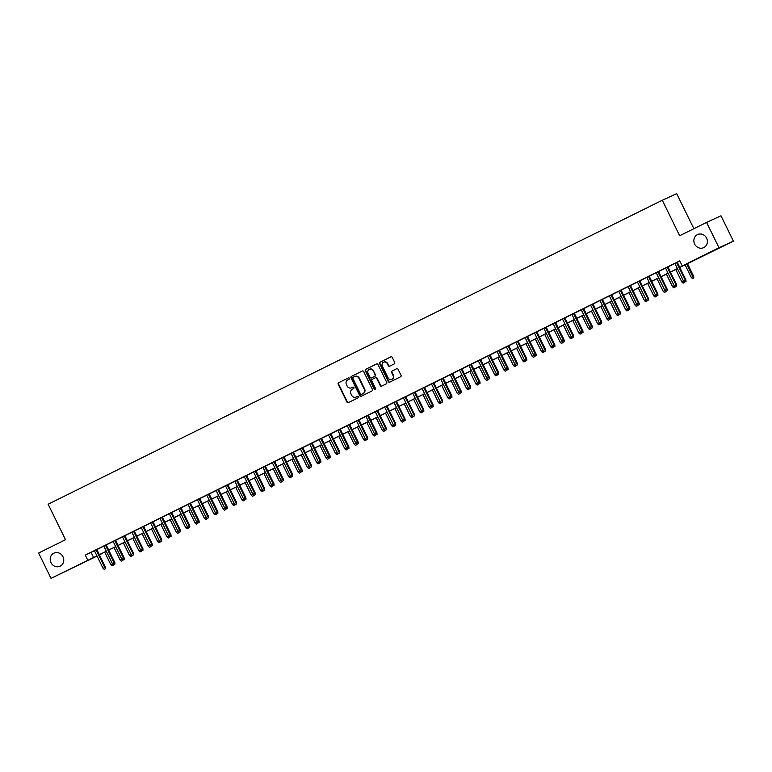 <?xml version="1.0" encoding="UTF-8"?>
<svg xmlns="http://www.w3.org/2000/svg" width="772" height="772" viewBox="0 0 772 772"><rect width="100%" height="100%" fill="white"/><g stroke="black" fill="none" stroke-linecap="round" stroke-linejoin="round"><path stroke-width="1.16" d="M349.359 378.28A0.772 0.714 -114.7 0 0 348.375 377.894L338.609 382.729A1.11 1.023 -114.7 0 0 338.175 384.186L346.946 402.096A1.11 1.023 -114.7 0 0 348.355 402.637L358.121 397.802A0.772 0.714 -114.7 0 0 358.42 396.789A0.772 0.714 -114.7 0 0 357.436 396.412L356.172 397.03A3.542 3.281 -114.7 0 1 351.675 395.303L350.942 393.817A3.542 3.281 -114.7 0 1 352.322 389.175L353.586 388.548A0.772 0.714 -114.7 0 0 353.885 387.534A0.772 0.714 -114.7 0 0 352.9 387.158L351.636 387.776A3.542 3.281 -114.7 0 1 347.139 386.048L346.406 384.553A3.542 3.281 -114.7 0 1 347.786 379.921L349.05 379.293A0.772 0.714 -114.7 0 0 349.359 378.28M694.626 244.068A7.228 6.687 -114.7 0 0 703.639 247.667A7.228 6.687 -114.7 0 0 706.612 238.143A7.228 6.687 -114.7 0 0 697.598 234.543A7.228 6.687 -114.7 0 0 694.626 244.068M50.991 562.643A7.228 6.687 -114.7 0 0 60.004 566.243A7.228 6.687 -114.7 0 0 62.966 556.718A7.228 6.687 -114.7 0 0 53.963 553.119A7.228 6.687 -114.7 0 0 50.991 562.643M394.289 363.892A1.11 1.023 -114.7 0 0 394.714 362.435L392.253 357.417A1.11 1.023 -114.7 0 0 390.844 356.876L380.007 362.242A1.11 1.023 -114.7 0 0 379.573 363.689L388.345 381.6A1.11 1.023 -114.7 0 0 389.754 382.14L400.6 376.775A1.11 1.023 -114.7 0 0 401.035 375.327L398.053 369.257A1.11 1.023 -114.7 0 0 396.673 368.707L392.012 371.014A1.11 1.023 -114.7 0 0 391.578 372.461L393.054 375.472A2.963 2.741 -114.7 0 1 391.838 379.38A2.963 2.741 -114.7 0 1 388.133 377.904L382.362 366.111A2.963 2.741 -114.7 0 1 383.578 362.203A2.963 2.741 -114.7 0 1 387.274 363.68L388.239 365.648A1.11 1.023 -114.7 0 0 389.648 366.189L394.289 363.892M97.06 556.091L51.02 578.373L38.6 553.032L65.514 539.715L48.134 504.222L662.289 200.247L679.669 235.73L706.583 222.413L719.002 247.754L733.4 241.125L679.804 267.459M51.02 578.373L96.934 555.85M679.765 267.382L688.093 263.252L682.255 265.944L679.775 260.878L85.277 555.116L87.767 560.192M682.255 265.944L719.002 247.754M363.68 371.564A1.11 1.023 -114.7 0 0 362.271 371.023L351.424 376.389A1.11 1.023 -114.7 0 0 350.99 377.836L359.771 395.747A1.11 1.023 -114.7 0 0 361.18 396.287L372.017 390.922A1.11 1.023 -114.7 0 0 372.451 389.474L363.68 371.564M365.716 369.315L376.562 363.95A1.11 1.023 -114.7 0 1 377.962 364.49L386.743 382.401A1.11 1.023 -114.7 0 1 386.309 383.848L381.667 386.145A1.11 1.023 -114.7 0 0 381.667 386.145A1.11 1.023 -114.7 0 1 380.258 385.604L376.707 378.338A1.11 1.023 -114.7 0 0 375.298 377.798L372.22 379.322A1.11 1.023 -114.7 0 0 371.786 380.779L375.491 388.335A0.772 0.714 -114.7 0 1 375.173 389.358A0.772 0.714 -114.7 0 1 374.208 388.972L365.281 370.763A1.11 1.023 -114.7 0 1 365.716 369.315L376.697 363.892M96.799 549.548L94.425 550.726M106.169 544.916L103.786 546.093M115.53 540.284L113.156 541.462M122.497 536.801L131.143 554.441L133.527 553.283L124.881 535.623L126.994 534.61L122.516 536.82M131.867 532.159L140.504 549.809L142.888 548.651L134.241 530.982L136.355 529.978L131.877 532.188M141.228 527.527L149.864 545.177L152.258 544.019L143.602 526.35L145.715 525.336L141.237 527.556M150.588 522.895L159.235 540.535L161.618 539.387L152.962 521.718L155.075 520.704L150.598 522.924M162.342 517.115L159.958 518.292M171.702 512.483L169.329 513.65M181.063 507.841L178.689 509.018M190.423 503.209L188.05 504.386M199.784 498.577L197.41 499.754M209.144 493.945L206.771 495.122M218.515 489.313L214.018 491.494L216.131 490.481L224.768 508.101L226.447 507.272L217.81 489.622M227.875 484.671L225.501 485.849M237.236 480.039L234.862 481.217M246.596 475.407L244.222 476.585M255.957 470.775L253.583 471.953M265.317 466.143L262.943 467.321M274.687 461.502L272.304 462.679M284.048 456.87L281.674 458.047M293.408 452.238L291.034 453.415M302.769 447.606L300.395 448.783M312.129 442.974L307.642 445.164L309.755 444.151L318.382 461.762L320.071 460.932L311.425 443.282M321.49 438.342L317.002 440.522L319.116 439.509L327.753 457.13L329.432 456.3L320.785 438.65M330.86 433.7L328.476 434.877M340.22 429.068L337.837 430.245M349.581 424.436L347.207 425.613M358.941 419.804L356.567 420.981M368.302 415.172L365.928 416.34M375.279 411.679L383.916 429.328L386.309 428.17L377.653 410.511L379.766 409.498L375.288 411.708M384.639 407.047L393.286 424.697L395.669 423.538L387.013 405.869L389.127 404.866L384.649 407.076M394 402.415L402.646 420.065L405.03 418.906L396.374 401.237L398.487 400.224L394.01 402.444M403.36 397.783L412.007 415.423L414.39 414.265L405.734 396.605L407.857 395.592L403.38 397.812M412.721 393.151L421.367 410.791L423.751 409.633L415.104 391.973L417.218 390.96L412.74 393.18M422.091 388.519L430.728 406.159L433.121 405.001L424.465 387.341L426.578 386.328L422.101 388.538M431.452 383.877L440.088 401.527L442.481 400.369L433.825 382.7L435.939 381.696L431.461 383.906M443.205 378.097L440.822 379.274M452.566 373.465L450.182 374.642M461.926 368.833L459.552 370.01M471.287 364.201L466.799 366.382L468.913 365.368L477.54 382.989L479.229 382.159L470.582 364.509M480.647 359.559L476.16 361.75L478.273 360.736L486.9 378.357L488.589 377.518L479.943 359.877M490.008 354.927L485.52 357.118L487.634 356.104L496.261 373.725L497.95 372.886L489.303 355.245M499.368 350.295L494.881 352.486L496.994 351.472L505.631 369.084L507.31 368.254L498.673 350.613M508.738 345.663L504.241 347.854L506.355 346.84L514.992 364.452L516.671 363.622L508.034 345.972M518.099 341.031L515.725 342.199M527.459 336.389L525.085 337.567M536.82 331.757L534.446 332.935M546.18 327.125L543.806 328.303M555.541 322.493L553.167 323.671M564.911 317.861L562.527 319.039M574.272 313.229L571.898 314.397M583.632 308.588L581.258 309.765M592.992 303.956L590.619 305.133M602.353 299.324L599.979 300.501M611.713 294.692L609.34 295.869M621.084 290.06L618.7 291.227M628.051 286.566L636.697 304.216L639.081 303.058L630.425 285.399L632.538 284.385L628.07 286.595M637.411 281.934L646.058 299.584L648.441 298.426L639.795 280.757L641.908 279.744L637.431 281.963M646.772 277.302L655.418 294.943L657.802 293.794L649.156 276.125L651.269 275.112L646.791 277.331M656.142 272.67L664.779 290.311L667.172 289.153L658.516 271.493L660.629 270.48L656.152 272.699M665.503 268.038L674.149 285.679L676.533 284.521L667.876 266.861L669.99 265.848L665.512 268.067M85.277 555.116L94.454 550.783M96.828 549.606L103.815 546.151M106.198 544.974L113.175 541.51M115.559 540.342L122.545 536.878M124.919 535.7L131.906 532.246M134.28 531.068L141.266 527.614M143.64 526.436L150.627 522.982M153.001 521.804L159.987 518.35M162.371 517.172L169.348 513.708M171.731 512.531L178.718 509.076M181.092 507.899L188.078 504.444M190.452 503.267L197.439 499.812M199.813 498.635L206.799 495.18M209.173 494.003L216.16 490.538M218.534 489.371L225.52 485.906M227.904 484.729L234.891 481.274M237.265 480.097L244.251 476.642M246.625 475.465L253.612 472.01M255.986 470.833L262.972 467.369M265.346 466.201L272.333 462.737M274.707 461.56L281.693 458.105M284.077 456.928L291.063 453.473M293.437 452.295L300.424 448.841M302.798 447.663L309.784 444.209M312.158 443.031L319.145 439.567M321.519 438.39L328.505 434.935M330.879 433.758L337.866 430.303M340.249 429.126L347.236 425.671M349.61 424.494L356.596 421.039M358.97 419.862L365.957 416.397M368.331 415.23L375.317 411.765M377.691 410.588L384.678 407.133M387.052 405.956L394.038 402.502M396.422 401.324L403.409 397.87M405.782 396.692L412.769 393.228M415.143 392.06L422.13 388.596M424.503 387.419L431.49 383.964M433.864 382.787L440.851 379.332M443.224 378.155L450.211 374.7M452.595 373.523L459.581 370.068M461.955 368.891L468.942 365.426M471.316 364.249L478.302 360.794M480.676 359.617L487.663 356.162M490.037 354.985L497.023 351.53M499.397 350.353L506.384 346.898M508.767 345.721L515.744 342.257M518.128 341.089L525.114 337.625M527.488 336.447L534.475 332.993M536.849 331.815L543.835 328.361M546.209 327.183L553.196 323.729M555.57 322.551L562.556 319.087M564.94 317.919L571.917 314.455M574.3 313.278L581.287 309.823M583.661 308.646L590.648 305.191M593.021 304.014L600.008 300.559M602.382 299.382L609.369 295.927M611.742 294.75L618.729 291.285M621.113 290.108L628.09 286.653M630.473 285.476L637.46 282.021M639.834 280.844L646.82 277.389M649.194 276.212L656.181 272.757M658.555 271.58L665.541 268.116M667.915 266.948L674.902 263.484M677.276 262.306L679.852 261.042M674.863 263.397L683.509 281.047L685.893 279.889L677.237 262.229L679.35 261.216L674.873 263.426M693.874 228.705L676.687 193.627L662.289 200.247M706.583 222.413L720.98 215.784L733.4 241.125M102.078 553.399L99.434 554.914M96.326 556.245L96.983 555.946L96.326 556.245M99.395 554.836L102.165 553.563M683.104 283.16L684.426 282.513L683.104 283.16L681.927 282.098L683.616 281.259L677.42 268.627L670.443 272.091M673.744 287.792L675.066 287.145L673.744 287.792L672.566 286.73L674.255 285.901L668.06 273.269L661.073 276.723M664.383 292.424L665.705 291.787L664.383 292.424L663.206 291.362L664.885 290.533L658.699 277.901L651.713 281.355M655.013 297.056L656.345 296.419L655.013 297.056L653.845 295.994L655.524 295.165L649.339 282.533L642.352 285.987M645.653 301.698L646.984 301.051L645.653 301.698L644.475 300.636L646.164 299.797L639.978 287.165L632.992 290.619M636.292 306.33L637.614 305.683L636.292 306.33L635.115 305.268L636.803 304.429L630.618 291.797L623.631 295.261M626.932 310.962L628.254 310.315L626.932 310.962L625.754 309.9L627.443 309.07L621.248 296.438L614.271 299.893M617.571 315.594L618.893 314.957L617.571 315.594L616.394 314.532L618.082 313.702L611.887 301.07L604.901 304.525M608.211 320.226L609.533 319.589L608.211 320.226L607.033 319.164L608.712 318.334L602.527 305.702L595.54 309.157M598.84 324.867L600.172 324.221L598.84 324.867L597.673 323.806L599.352 322.966L593.166 310.334L586.18 313.789M589.48 329.499L590.812 328.853L589.48 329.499L588.303 328.438L589.991 327.598L583.806 314.966L576.819 318.431M580.119 334.131L581.451 333.485L580.119 334.131L578.942 333.07L580.631 332.24L574.445 319.598L567.459 323.063M565.085 324.24L558.098 327.695M561.398 343.395L562.72 342.758L561.398 343.395L560.221 342.334L561.91 341.504L555.715 328.872L548.728 332.327M552.038 348.027L553.36 347.39L552.038 348.027L550.861 346.975L552.54 346.136L546.354 333.504L539.367 336.959M542.677 352.669L543.999 352.022L542.677 352.669L541.5 351.607L543.179 350.768L536.994 338.136L530.007 341.6M533.307 357.301L534.639 356.654L533.307 357.301L532.14 356.239L533.819 355.4L527.633 342.768L520.646 346.232M523.947 361.933L525.278 361.286L523.947 361.933L522.769 360.871L524.458 360.041L518.273 347.41L511.286 350.864M514.586 366.565L515.908 365.928L514.586 366.565L513.409 365.503L515.098 364.673L508.912 352.042L501.925 355.496M505.226 371.197L506.548 370.56L505.226 371.197L504.048 370.135L505.737 369.305L499.542 356.674L492.555 360.128M495.865 375.839L497.187 375.192L495.865 375.839L494.688 374.777L496.367 373.938L490.181 361.306L483.195 364.76M486.505 380.471L487.827 379.824L486.505 380.471L485.327 379.409L487.007 378.57L480.821 365.938L473.834 369.402M477.135 385.103L478.466 384.456L477.135 385.103L475.967 384.041L477.646 383.211L471.46 370.579L464.474 374.034M467.774 389.735L469.106 389.098L467.774 389.735L466.597 388.673L468.286 387.843L462.1 375.211L455.113 378.666M458.414 394.367L459.736 393.73L458.414 394.367L457.236 393.305L458.925 392.475L452.739 379.843L445.753 383.298M449.053 399.008L450.375 398.362L449.053 399.008L447.876 397.947L449.565 397.107L443.369 384.475L436.383 387.93M439.693 403.64L441.015 402.994L439.693 403.64L438.515 402.579L440.194 401.739L434.009 389.107L427.022 392.572M430.332 408.272L431.654 407.626L430.332 408.272L429.155 407.211L430.834 406.381L424.648 393.739L417.662 397.204M420.962 412.904L422.294 412.267L420.962 412.904L419.794 411.843L421.473 411.013L415.288 398.381L408.301 401.836M411.601 417.536L412.933 416.899L411.601 417.536L410.424 416.475L412.113 415.645L405.927 403.013L398.941 406.468M402.241 422.168L403.563 421.531L402.241 422.168L401.064 421.116L402.752 420.277L396.567 407.645L389.58 411.1M392.88 426.81L394.202 426.163L392.88 426.81L391.703 425.748L393.392 424.909L387.197 412.277L380.21 415.741M383.52 431.442L384.842 430.795L383.52 431.442L382.343 430.38L384.031 429.541L377.836 416.909L370.849 420.373M374.159 436.074L375.481 435.427L374.159 436.074L372.982 435.012L374.661 434.182L368.476 421.551L361.489 425.005M364.789 440.706L366.121 440.069L364.789 440.706L363.622 439.644L365.301 438.814L359.115 426.183L352.128 429.637M355.429 445.338L356.76 444.701L355.429 445.338L354.252 444.276L355.94 443.446L349.755 430.815L342.768 434.269M346.068 449.979L347.39 449.333L346.068 449.979L344.891 448.918L346.58 448.078L340.394 435.447L333.407 438.901M336.708 454.612L338.03 453.965L336.708 454.612L335.53 453.55L337.219 452.71L331.024 440.079L324.037 443.543M327.347 459.243L328.669 458.597L327.347 459.243L326.17 458.182L327.859 457.352L321.663 444.72L314.677 448.175M317.987 463.875L319.309 463.239L317.987 463.875L316.81 462.814L318.489 461.984L312.303 449.352L305.316 452.807M308.617 468.507L309.948 467.871L308.617 468.507L307.449 467.446L309.128 466.616L302.942 453.984L295.956 457.439M299.256 473.149L300.588 472.503L299.256 473.149L298.079 472.088L299.768 471.248L293.582 458.616L286.595 462.071M289.896 477.781L291.218 477.135L289.896 477.781L288.718 476.72L290.407 475.88L284.221 463.248L277.235 466.713M280.535 482.413L281.857 481.767L280.535 482.413L279.358 481.352L281.047 480.522L274.851 467.88L267.874 471.345M271.175 487.045L272.497 486.408L271.175 487.045L269.997 485.984L271.686 485.154L265.491 472.522L258.504 475.977M261.814 491.677L263.136 491.04L261.814 491.677L260.637 490.616L262.316 489.786L256.13 477.154L249.144 480.609M252.444 496.309L253.776 495.672L252.444 496.309L251.276 495.257L252.955 494.418L246.77 481.786L239.783 485.241M243.083 500.951L244.415 500.304L243.083 500.951L241.906 499.889L243.595 499.05L237.409 486.418L230.423 489.882M233.723 505.583L235.045 504.936L233.723 505.583L232.546 504.521L234.234 503.682L228.049 491.05L221.062 494.514M224.362 510.215L225.685 509.568L224.362 510.215L223.185 509.153L224.874 508.323L218.679 495.692L211.702 499.146M215.002 514.847L216.324 514.21L215.002 514.847L213.825 513.785L215.513 512.955L209.318 500.324L202.332 503.778M205.641 519.479L206.964 518.842L205.641 519.479L204.464 518.417L206.143 517.587L199.958 504.956L192.971 508.41M196.271 524.12L197.603 523.474L196.271 524.12L195.104 523.059L196.783 522.219L190.597 509.588L183.611 513.042M186.911 528.752L188.243 528.106L186.911 528.752L185.734 527.691L187.422 526.851L181.237 514.22L174.25 517.684M177.55 533.384L178.872 532.738L177.55 533.384L176.373 532.323L178.062 531.493L171.876 518.861L164.89 522.316M168.19 538.016L169.512 537.38L168.19 538.016L167.013 536.955L168.701 536.125L162.506 523.493L155.529 526.948M158.829 542.648L160.151 542.012L158.829 542.648L157.652 541.587L159.341 540.757L153.145 528.125L146.159 531.58M149.469 547.29L150.791 546.644L149.469 547.29L148.292 546.229L149.971 545.389L143.785 532.757L136.798 536.212M140.099 551.922L141.43 551.276L140.099 551.922L138.931 550.861L140.61 550.021L134.424 537.389L127.438 540.854M130.738 556.554L132.07 555.908L130.738 556.554L129.561 555.493L131.25 554.663L125.064 542.021L118.077 545.486M121.378 561.186L122.7 560.54L121.378 561.186L120.2 560.125L121.889 559.295L115.704 546.663L108.717 550.118M112.017 565.818L113.339 565.181L112.017 565.818L110.84 564.757L112.529 563.927L106.333 551.295L99.356 554.75M99.318 554.672L106.304 551.218M108.678 550.04L115.665 546.586M118.039 545.408L125.025 541.954M127.399 540.776L134.386 537.312M136.76 536.144L143.746 532.68M146.13 531.503L153.107 528.048M155.49 526.871L162.477 523.416M164.851 522.239L171.838 518.784M174.211 517.607L181.198 514.142M183.572 512.975L190.559 509.51M192.932 508.333L199.919 504.878M202.293 503.701L209.28 500.246M211.663 499.069L218.65 495.614M221.024 494.437L228.01 490.982M230.384 489.805L237.371 486.341M239.745 485.163L246.731 481.709M249.105 480.531L256.092 477.077M258.466 475.899L265.452 472.445M267.836 471.267L274.822 467.813M277.196 466.635L284.183 463.171M286.557 462.003L293.543 458.539M295.917 457.362L302.904 453.907M305.278 452.73L312.264 449.275M314.638 448.098L321.625 444.643M324.008 443.466L330.995 440.001M333.369 438.834L340.356 435.369M342.729 434.192L349.716 430.737M352.09 429.56L359.077 426.105M361.45 424.928L368.437 421.473M370.811 420.296L377.798 416.841M380.181 415.664L387.168 412.2M389.542 411.022L396.528 407.568M398.902 406.39L405.889 402.936M408.263 401.758L415.249 398.304M417.623 397.126L424.61 393.672M426.984 392.494L433.97 389.03M436.354 387.862L443.34 384.398M445.714 383.221L452.701 379.766M455.075 378.589L462.061 375.134M464.435 373.957L471.422 370.502M473.796 369.325L480.782 365.86M483.156 364.693L490.143 361.228M492.526 360.051L499.513 356.596M501.887 355.419L508.873 351.964M511.247 350.787L518.234 347.332M520.608 346.155L527.594 342.7M529.968 341.523L536.955 338.059M539.329 336.882L546.315 333.427M548.699 332.25L555.676 328.795M558.059 327.618L565.046 324.163M567.42 322.986L574.407 319.531M576.781 318.353L583.767 314.889M586.141 313.721L593.128 310.257M595.501 309.08L602.488 305.625M604.872 304.448L611.849 300.993M614.232 299.816L621.219 296.361M623.593 295.184L630.579 291.719M632.953 290.552L639.94 287.087M642.314 285.91L649.3 282.455M651.674 281.278L658.661 277.823M661.044 276.646L668.021 273.192M670.405 272.014L677.391 268.56M91.115 552.434L93.605 557.5M353.026 387.11L352.032 387.602M357.552 396.364L356.567 396.856M348.49 377.855L338.995 382.555A1.11 1.023 -114.7 0 0 338.561 384.002L347.342 401.913A1.11 1.023 -114.7 0 0 348.606 402.511M362.406 370.965L351.81 376.205A1.11 1.023 -114.7 0 0 351.385 377.653L360.157 395.573A1.11 1.023 -114.7 0 0 361.421 396.161M353.122 377.276A0.772 0.714 -114.7 0 0 352.814 378.29L360.524 394.019A0.772 0.714 -114.7 0 0 361.508 394.395L362.84 393.739A3.542 3.281 -114.7 0 0 364.22 389.098L358.951 378.348A3.542 3.281 -114.7 0 0 354.454 376.62L353.122 377.276M361.856 394.231A0.772 0.714 -114.7 0 0 361.894 394.212L363.226 393.556A3.542 3.281 -114.7 0 0 364.606 388.914L364.22 389.098M354.609 376.553L354.84 376.437A3.542 3.281 -114.7 0 1 359.337 378.174L364.606 388.914M375.713 377.614L375.684 377.624A1.11 1.023 -114.7 0 1 377.093 378.164L380.654 385.431A1.11 1.023 -114.7 0 0 381.918 386.019M366.102 369.132A1.11 1.023 -114.7 0 0 365.677 370.589L374.594 388.798A0.772 0.714 -114.7 0 0 375.356 389.242M373.011 370.801A2.963 2.741 -114.7 0 0 369.315 369.325A2.963 2.741 -114.7 0 0 368.09 373.233L370.126 377.392A1.11 1.023 -114.7 0 0 371.535 377.933L374.613 376.408A1.11 1.023 -114.7 0 0 375.047 374.96L373.397 370.628A2.963 2.741 -114.7 0 0 369.508 369.248M371.872 377.778A1.11 1.023 -114.7 0 0 371.921 377.749L374.999 376.225A1.11 1.023 -114.7 0 0 375.433 374.777L375.047 374.96M373.397 370.628L375.433 374.777M383.78 362.126A2.963 2.741 -114.7 0 1 387.66 363.506L388.625 365.465A1.11 1.023 -114.7 0 0 389.889 366.063M392.022 379.284A2.963 2.741 -114.7 0 0 393.44 375.298L393.054 375.472M396.789 368.659L392.398 370.83A1.11 1.023 -114.7 0 0 391.964 372.287L393.44 375.298M390.989 356.818L380.393 362.058A1.11 1.023 -114.7 0 0 379.959 363.515L388.741 381.426A1.11 1.023 -114.7 0 0 390.005 382.024M112.953 565.355L112.615 563.888M110.84 564.757L104.654 552.125M113.291 564.496L113.339 565.181M105.166 568.935L104.23 569.398L105.561 568.761L104.741 567.507L103.062 568.346L94.416 550.697M96.095 549.867L104.741 567.507L105.446 567.188L96.789 549.519M105.561 568.761L105.446 567.188M103.062 568.346L104.23 569.398M122.314 560.723L121.976 559.246M120.2 560.125L114.015 547.493M122.651 559.864L122.7 560.54M131.674 556.091L131.337 554.614M129.561 555.493L123.375 542.861M132.012 555.232L132.07 555.908M141.035 551.459L140.707 549.982M138.931 550.861L132.736 538.229M141.382 550.59L141.43 551.276M150.405 546.817L150.067 545.35M148.292 546.229L142.106 533.597M150.743 545.958L150.791 546.644M114.536 564.303L113.6 564.766L114.922 564.129L114.102 562.875L112.422 563.705L103.776 546.065M105.465 545.225L114.102 562.875L114.806 562.547L106.15 544.887M114.922 564.129L114.806 562.547M112.422 563.705L113.6 564.766M123.896 559.671L122.96 560.134L124.282 559.488L123.472 558.243L121.783 559.073L113.137 541.433M114.825 540.593L123.472 558.243L124.167 557.915L115.51 540.255M124.282 559.488L124.167 557.915M121.783 559.073L122.96 560.134M133.257 555.039L132.321 555.502L133.643 554.856L124.186 535.961M133.643 554.856L133.527 553.283M131.143 554.441L132.321 555.502M142.617 550.407L141.681 550.87L143.003 550.224L133.546 531.329M143.003 550.224L142.888 548.651M140.504 549.809L141.681 550.87M159.765 542.185L159.428 540.718M157.652 541.587L151.466 528.955M160.103 541.326L160.151 542.012M151.978 545.765L151.042 546.238L152.374 545.592L142.907 526.697M152.374 545.592L152.258 544.019M149.864 545.177L151.042 546.238M169.126 537.553L168.788 536.086M167.013 536.955L160.827 524.323M169.464 536.694L169.512 537.38M178.486 532.921L178.149 531.445M176.373 532.323L170.187 519.691M178.824 532.062L178.872 532.738M187.847 528.289L187.509 526.813M185.734 527.691L179.548 515.059M188.185 527.421L188.243 528.106M197.207 523.657L196.87 522.181M195.104 523.059L188.908 510.427M197.555 522.789L197.603 523.474M206.578 519.016L206.24 517.549M204.464 518.417L198.269 505.785M206.915 518.157L206.964 518.842M161.338 541.133L160.402 541.597L161.734 540.96L152.267 522.065M161.734 540.96L161.618 539.387M159.235 540.535L160.402 541.597M170.708 536.501L169.772 536.965L171.095 536.328L170.274 535.073L168.595 535.903L159.949 518.263M161.637 517.423L170.274 535.073L170.979 534.745L162.323 517.086M171.095 536.328L170.979 534.745M168.595 535.903L169.772 536.965M180.069 531.869L179.133 532.333L180.455 531.686L179.644 530.441L177.956 531.271L169.309 513.631M170.998 512.791L179.644 530.441L180.339 530.113L171.683 512.454M180.455 531.686L180.339 530.113M177.956 531.271L179.133 532.333M189.43 527.237L188.493 527.701L189.815 527.054L189.005 525.8L187.316 526.639L178.67 508.989M180.358 508.159L189.005 525.8L189.7 525.481L181.053 507.822M189.815 527.054L189.7 525.481M187.316 526.639L188.493 527.701M198.79 522.605L197.854 523.069L199.176 522.422L198.365 521.168L196.677 522.007L188.03 504.357M189.719 503.527L198.365 521.168L199.06 520.849L190.414 503.18M199.176 522.422L199.06 520.849M196.677 522.007L197.854 523.069M215.938 514.384L215.6 512.917M213.825 513.785L207.639 501.153M216.276 513.525L216.324 514.21M208.15 517.964L207.214 518.427L208.546 517.79L207.726 516.536L206.037 517.365L197.4 499.725M199.079 498.895L207.726 516.536L208.43 516.217L199.774 498.548M208.546 517.79L208.43 516.217M206.037 517.365L207.214 518.427M225.299 509.752L224.961 508.275M223.185 509.153L217 496.521M225.636 508.893L225.685 509.568M217.511 513.332L216.575 513.795L217.907 513.158L217.086 511.904L215.407 512.733L206.761 495.093M208.44 494.254L217.086 511.904L217.791 511.575L209.135 493.916M217.907 513.158L217.791 511.575M215.407 512.733L216.575 513.795M234.659 505.12L234.321 503.643M232.546 504.521L226.36 491.889M234.997 504.251L235.045 504.936M226.881 508.7L225.945 509.163L227.267 508.516L226.447 507.272L227.151 506.943L218.495 489.284M227.267 508.516L227.151 506.943M224.768 508.101L225.945 509.163M244.02 500.488L243.682 499.011M241.906 499.889L235.721 487.257M244.357 499.619L244.415 500.304M236.242 504.068L235.306 504.531L236.628 503.884L235.807 502.63L234.128 503.469L225.482 485.82M227.171 484.99L235.807 502.63L236.512 502.311L227.856 484.652M236.628 503.884L236.512 502.311M234.128 503.469L235.306 504.531M253.38 495.846L253.042 494.379M251.276 495.257L245.081 482.616M253.727 494.987L253.776 495.672M245.602 499.436L244.666 499.899L245.988 499.252L245.178 497.998L243.489 498.837L234.842 481.188M236.531 480.358L245.178 497.998L245.872 497.679L237.226 480.01M245.988 499.252L245.872 497.679M243.489 498.837L244.666 499.899M262.75 491.214L262.412 489.747M260.637 490.616L254.442 477.984M263.088 490.355L263.136 491.04M254.963 494.794L254.027 495.257L255.349 494.62L254.538 493.366L252.849 494.205L244.203 476.556M245.892 475.726L254.538 493.366L255.233 493.047L246.586 475.378M255.349 494.62L255.233 493.047M252.849 494.205L254.027 495.257M272.111 486.582L271.773 485.105M269.997 485.984L263.812 473.352M272.448 485.723L272.497 486.408M281.471 481.95L281.133 480.473M279.358 481.352L273.172 468.72M281.809 481.091L281.857 481.767M290.832 477.318L290.494 475.841M288.718 476.72L282.533 464.088M291.169 476.449L291.218 477.135M300.192 472.686L299.854 471.209M298.079 472.088L291.893 459.456M300.53 471.817L300.588 472.503M309.553 468.044L309.215 466.577M307.449 467.446L301.254 454.814M309.9 467.185L309.948 467.871M318.923 463.412L318.585 461.945M316.81 462.814L310.614 450.182M319.261 462.553L319.309 463.239M328.283 458.78L327.946 457.304M326.17 458.182L319.984 445.55M328.621 457.921L328.669 458.597M337.644 454.148L337.306 452.672M335.53 453.55L329.345 440.918M337.982 453.28L338.03 453.965M347.004 449.516L346.667 448.04M344.891 448.918L338.705 436.286M347.342 448.648L347.39 449.333M356.365 444.875L356.027 443.408M354.252 444.276L348.066 431.644M356.703 444.016L356.76 444.701M365.725 440.243L365.388 438.776M363.622 439.644L357.426 427.012M366.073 439.384L366.121 440.069M375.095 435.611L374.758 434.134M372.982 435.012L366.787 422.38M375.433 434.752L375.481 435.427M384.456 430.979L384.118 429.502M382.343 430.38L376.157 417.748M384.794 430.11L384.842 430.795M393.817 426.347L393.479 424.87M391.703 425.748L385.517 413.117M394.154 425.478L394.202 426.163M403.177 421.705L402.839 420.238M401.064 421.116L394.878 408.475M403.515 420.846L403.563 421.531M412.537 417.073L412.2 415.606M410.424 416.475L404.238 403.843M412.875 416.214L412.933 416.899M421.898 412.441L421.56 410.965M419.794 411.843L413.599 399.211M422.245 411.582L422.294 412.267M431.268 407.809L430.93 406.333M429.155 407.211L422.959 394.579M431.606 406.95L431.654 407.626M264.323 490.162L263.387 490.625L264.719 489.988L263.899 488.734L262.21 489.564L253.573 471.924M255.252 471.084L263.899 488.734L264.603 488.406L255.947 470.746M264.719 489.988L264.603 488.406M262.21 489.564L263.387 490.625M273.684 485.53L272.748 485.993L274.079 485.356L273.259 484.102L271.58 484.932L262.934 467.292M264.613 466.452L273.259 484.102L273.963 483.774L265.307 466.114M274.079 485.356L273.963 483.774M271.58 484.932L272.748 485.993M283.054 480.898L282.118 481.361L283.44 480.715L282.62 479.47L280.94 480.3L272.294 462.66M273.983 461.82L282.62 479.47L283.324 479.142L274.668 461.482M283.44 480.715L283.324 479.142M280.94 480.3L282.118 481.361M292.414 476.266L291.478 476.729L292.8 476.083L291.98 474.828L290.301 475.668L281.655 458.018M283.343 457.188L291.98 474.828L292.685 474.51L284.028 456.841M292.8 476.083L292.685 474.51M290.301 475.668L291.478 476.729M301.775 471.634L300.839 472.097L302.161 471.451L301.35 470.196L299.661 471.036L291.015 453.386M292.704 452.556L301.35 470.196L302.045 469.878L293.399 452.209M302.161 471.451L302.045 469.878M299.661 471.036L300.839 472.097M311.135 466.992L310.199 467.456L311.521 466.819L310.711 465.564L309.022 466.394L300.376 448.754M302.064 447.924L310.711 465.564L311.405 465.246L302.759 447.577M311.521 466.819L311.405 465.246M309.022 466.394L310.199 467.456M320.496 462.36L319.56 462.824L320.891 462.187L320.071 460.932L320.776 460.604L312.12 442.945M320.891 462.187L320.776 460.604M318.382 461.762L319.56 462.824M329.856 457.728L328.92 458.192L330.252 457.545L329.432 456.3L330.136 455.972L321.48 438.313M330.252 457.545L330.136 455.972M327.753 457.13L328.92 458.192M339.226 453.096L338.29 453.56L339.612 452.913L338.792 451.659L337.113 452.498L328.467 434.848M330.155 434.018L338.792 451.659L339.497 451.34L330.841 433.681M339.612 452.913L339.497 451.34M337.113 452.498L338.29 453.56M348.587 448.464L347.651 448.928L348.973 448.281L348.153 447.027L346.474 447.866L337.827 430.216M339.516 429.386L348.153 447.027L348.857 446.708L340.201 429.039M348.973 448.281L348.857 446.708M346.474 447.866L347.651 448.928M357.947 443.823L357.011 444.286L358.333 443.649L357.523 442.395L355.834 443.224L347.188 425.584M348.876 424.754L357.523 442.395L358.218 442.076L349.562 424.407M358.333 443.649L358.218 442.076M355.834 443.224L357.011 444.286M367.308 439.191L366.372 439.654L367.694 439.017L366.883 437.763L365.195 438.592L356.548 420.952M358.237 420.113L366.883 437.763L367.578 437.435L358.932 419.775M367.694 439.017L367.578 437.435M365.195 438.592L366.372 439.654M376.668 434.559L375.732 435.022L377.064 434.375L376.244 433.131L374.555 433.96L365.918 416.32M367.597 415.481L376.244 433.131L376.948 432.803L368.292 415.143M377.064 434.375L376.948 432.803M374.555 433.96L375.732 435.022M386.029 429.927L385.093 430.39L386.425 429.743L376.958 410.849M386.425 429.743L386.309 428.17M383.916 429.328L385.093 430.39M395.399 425.295L394.453 425.758L395.785 425.111L386.328 406.217M395.785 425.111L395.669 423.538M393.286 424.697L394.453 425.758M404.76 420.653L403.824 421.116L405.146 420.479L395.689 401.585M405.146 420.479L405.03 418.906M402.646 420.065L403.824 421.116M414.12 416.021L413.184 416.484L414.506 415.847L405.049 396.943M414.506 415.847L414.39 414.265M412.007 415.423L413.184 416.484M423.481 411.389L422.545 411.852L423.867 411.215L414.41 392.311M423.867 411.215L423.751 409.633M421.367 410.791L422.545 411.852M440.629 403.177L440.291 401.701M438.515 402.579L432.33 389.947M440.966 402.308L441.015 402.994M449.989 398.545L449.651 397.069M447.876 397.947L441.69 385.315M450.327 397.677L450.375 398.362M459.35 393.903L459.012 392.437M457.236 393.305L451.051 380.673M459.687 393.044L459.736 393.73M468.71 389.271L468.372 387.805M466.597 388.673L460.411 376.041M469.048 388.412L469.106 389.098M478.071 384.639L477.733 383.163M475.967 384.041L469.772 371.409M478.418 383.78L478.466 384.456M487.441 380.007L487.103 378.531M485.327 379.409L479.132 366.777M487.779 379.139L487.827 379.824M496.801 375.375L496.464 373.899M494.688 374.777L488.502 362.145M497.139 374.507L497.187 375.192M506.162 370.734L505.824 369.267M504.048 370.135L497.863 357.504M506.5 369.875L506.548 370.56M515.522 366.102L515.185 364.635M513.409 365.503L507.223 352.872M515.86 365.243L515.908 365.928M524.883 361.47L524.545 359.993M522.769 360.871L516.584 348.24M525.221 360.611L525.278 361.286M432.841 406.757L431.905 407.22L433.227 406.574L423.77 387.679M433.227 406.574L433.121 405.001M430.728 406.159L431.905 407.22M442.202 402.125L441.266 402.588L442.597 401.942L433.131 383.047M442.597 401.942L442.481 400.369M440.088 401.527L441.266 402.588M451.562 397.493L450.626 397.956L451.958 397.31L451.137 396.055L449.458 396.895L440.812 379.245M442.501 378.415L451.137 396.055L451.842 395.737L443.186 378.068M451.958 397.31L451.842 395.737M449.458 396.895L450.626 397.956M460.932 392.851L459.996 393.315L461.318 392.678L460.498 391.423L458.819 392.253L450.173 374.613M451.861 373.783L460.498 391.423L461.202 391.105L452.546 373.436M461.318 392.678L461.202 391.105M458.819 392.253L459.996 393.315M470.293 388.219L469.357 388.683L470.679 388.046L469.868 386.791L468.179 387.621L459.533 369.981M461.222 369.141L469.868 386.791L470.563 386.463L461.907 368.804M470.679 388.046L470.563 386.463M468.179 387.621L469.357 388.683M479.653 383.587L478.717 384.051L480.039 383.404L479.229 382.159L479.923 381.831L471.277 364.172M480.039 383.404L479.923 381.831M477.54 382.989L478.717 384.051M489.014 378.955L488.078 379.419L489.4 378.772L488.589 377.518L489.294 377.199L480.638 359.54M489.4 378.772L489.294 377.199M486.9 378.357L488.078 379.419M498.374 374.323L497.438 374.787L498.77 374.14L497.95 372.886L498.654 372.567L489.998 354.898M498.77 374.14L498.654 372.567M496.261 373.725L497.438 374.787M507.735 369.682L506.799 370.145L508.13 369.508L507.31 368.254L508.015 367.935L499.359 350.266M508.13 369.508L508.015 367.935M505.631 369.084L506.799 370.145M517.105 365.05L516.169 365.513L517.491 364.876L516.671 363.622L517.375 363.294L508.719 345.634M517.491 364.876L517.375 363.294M514.992 364.452L516.169 365.513M534.243 356.838L533.906 355.361M532.14 356.239L525.944 343.608M534.581 355.969L534.639 356.654M526.465 360.418L525.529 360.881L526.851 360.235L526.041 358.99L524.352 359.82L515.706 342.179M517.394 341.34L526.041 358.99L526.736 358.662L518.08 341.002M526.851 360.235L526.736 358.662M524.352 359.82L525.529 360.881M543.613 352.206L543.276 350.729M541.5 351.607L535.305 338.976M543.951 351.337L543.999 352.022M552.974 347.564L552.636 346.097M550.861 346.975L544.675 334.334M553.312 346.705L553.36 347.39M562.334 342.932L561.997 341.465M560.221 342.334L554.035 329.702M562.672 342.073L562.72 342.758M570.759 338.763L572.081 338.126L570.759 338.763L569.582 337.702L571.27 336.872L565.075 324.24M571.695 338.3L571.357 336.824M569.582 337.702L563.396 325.07M572.033 337.441L572.081 338.126M581.055 333.668L580.718 332.192M578.942 333.07L572.756 320.438M581.393 332.809L581.451 333.485M590.416 329.036L590.078 327.56M588.303 328.438L582.117 315.806M590.754 328.168L590.812 328.853M599.786 324.404L599.448 322.928M597.673 323.806L591.477 311.174M600.124 323.536L600.172 324.221M609.147 319.762L608.809 318.296M607.033 319.164L600.848 306.532M609.484 318.904L609.533 319.589M618.507 315.13L618.169 313.664M616.394 314.532L610.208 301.9M618.845 314.272L618.893 314.957M627.868 310.498L627.53 309.022M625.754 309.9L619.569 297.268M628.205 309.64L628.254 310.315M535.826 355.786L534.89 356.249L536.212 355.602L535.401 354.348L533.713 355.188L525.066 337.538M526.755 336.708L535.401 354.348L536.096 354.03L527.45 336.37M536.212 355.602L536.096 354.03M533.713 355.188L534.89 356.249M545.186 351.154L544.25 351.617L545.572 350.97L544.762 349.716L543.073 350.556L534.436 332.906M536.115 332.076L544.762 349.716L545.457 349.398L536.81 331.728M545.572 350.97L545.457 349.398M543.073 350.556L544.25 351.617M554.547 346.512L553.611 346.975L554.943 346.338L554.122 345.084L552.434 345.924L543.797 328.274M545.476 327.444L554.122 345.084L554.827 344.766L546.171 327.096M554.943 346.338L554.827 344.766M552.434 345.924L553.611 346.975M563.907 341.88L562.971 342.343L564.303 341.707L563.483 340.452L561.804 341.282L553.157 323.642M554.836 322.802L563.483 340.452L564.187 340.124L555.531 322.464M564.303 341.707L564.187 340.124M561.804 341.282L562.971 342.343M573.278 337.248L572.341 337.711L573.664 337.075L572.843 335.82L571.164 336.65L562.518 319.01M564.207 318.17L572.843 335.82L573.548 335.492L564.892 317.832M573.664 337.075L573.548 335.492M571.164 336.65L572.341 337.711M582.638 332.616L581.702 333.079L583.024 332.433L582.213 331.188L580.525 332.018L571.878 314.378M573.567 313.538L582.213 331.188L582.908 330.86L574.252 313.2M583.024 332.433L582.908 330.86M580.525 332.018L581.702 333.079M591.999 327.984L591.062 328.447L592.385 327.801L591.574 326.546L589.885 327.386L581.239 309.736M582.928 308.906L591.574 326.546L592.269 326.228L583.622 308.559M592.385 327.801L592.269 326.228M589.885 327.386L591.062 328.447M601.359 323.352L600.423 323.815L601.745 323.169L600.934 321.914L599.246 322.754L590.609 305.104M592.288 304.274L600.934 321.914L601.629 321.596L592.983 303.927M601.745 323.169L601.629 321.596M599.246 322.754L600.423 323.815M610.72 318.711L609.784 319.174L611.115 318.537L610.295 317.282L608.606 318.112L599.969 300.472M601.649 299.642L610.295 317.282L610.999 316.964L602.343 299.295M611.115 318.537L610.999 316.964M608.606 318.112L609.784 319.174M620.08 314.079L619.144 314.542L620.476 313.905L619.655 312.65L617.976 313.48L609.33 295.84M611.009 295L619.655 312.65L620.36 312.322L611.704 294.663M620.476 313.905L620.36 312.322M617.976 313.48L619.144 314.542M637.228 305.866L636.89 304.39M635.115 305.268L628.929 292.636M637.566 304.998L637.614 305.683M629.45 309.447L628.514 309.91L629.836 309.263L629.016 308.018L627.337 308.848L618.69 291.208M620.379 290.368L629.016 308.018L629.72 307.69L621.064 290.031M629.836 309.263L629.72 307.69M627.337 308.848L628.514 309.91M646.589 301.234L646.251 299.758M644.475 300.636L638.29 288.004M646.926 300.366L646.984 301.051M638.811 304.815L637.875 305.278L639.197 304.631L629.74 285.737M639.197 304.631L639.081 303.058M636.697 304.216L637.875 305.278M655.949 296.593L655.621 295.126M653.845 295.994L647.65 283.363M656.297 295.734L656.345 296.419M648.171 300.183L647.235 300.646L648.557 299.999L639.1 281.105M648.557 299.999L648.441 298.426M646.058 299.584L647.235 300.646M665.319 291.961L664.981 290.494M663.206 291.362L657.02 278.731M665.657 291.102L665.705 291.787M657.532 295.541L656.596 296.004L657.918 295.367L648.461 276.472M657.918 295.367L657.802 293.794M655.418 294.943L656.596 296.004M674.68 287.329L674.342 285.852M672.566 286.73L666.381 274.099M675.017 286.47L675.066 287.145M666.892 290.909L665.956 291.372L667.288 290.735L657.821 271.831M667.288 290.735L667.172 289.153M664.779 290.311L665.956 291.372M684.04 282.697L683.702 281.22M681.927 282.098L675.741 269.467M684.378 281.828L684.426 282.513M676.253 286.277L675.317 286.74L676.648 286.094L667.182 267.199M676.648 286.094L676.533 284.521M674.149 285.679L675.317 286.74M692.465 278.528L693.787 277.881L692.465 278.528L691.287 277.466L693.681 276.308L687.476 263.657M693.401 278.065L686.791 263.995M691.287 277.466L685.102 264.835M693.681 276.308L693.787 277.881M685.623 281.645L684.687 282.108L686.009 281.462L676.552 262.567M686.009 281.462L685.893 279.889M683.509 281.047L684.687 282.108"/></g></svg>
